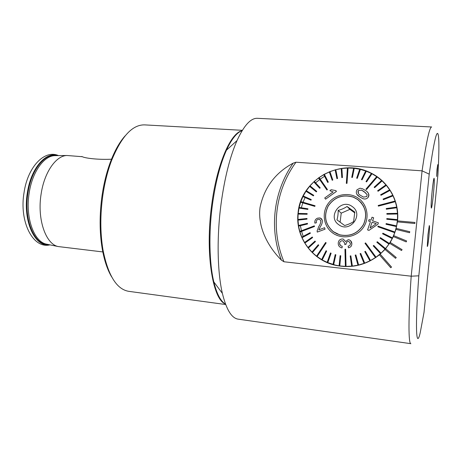<?xml version="1.0" encoding="UTF-8"?>
<svg xmlns="http://www.w3.org/2000/svg" width="462" height="462" viewBox="0 0 462 462"><rect width="100%" height="100%" fill="white"/><g stroke="black" fill="none" stroke-linecap="round" stroke-linejoin="round"><path stroke-width="0.69" d="M111.665 276.894C107.432 269.837 104.285 260.47 102.223 248.793C99.457 232.167 99.428 214.293 102.119 195.166C103.956 182.865 106.78 171.656 110.591 161.533C114.819 150.508 119.67 141.938 125.144 135.834M225.681 304.527L128.765 291.337C116.684 289.351 108.091 275.519 102.98 249.838C100.162 232.854 100.127 214.582 102.882 195.022C104.759 182.444 107.64 170.986 111.533 160.643C121.431 136.429 132.496 124.509 144.727 124.89L242.348 130.313M103.367 252.004L58.247 246.558C45.761 244.271 36.925 219.08 41.147 193.821C44.352 172.135 56.11 155.59 66.978 155.498L82.334 156.71C85.274 158.287 99.128 159.916 112.099 159.171M221.044 204.019C224.613 177.91 229.937 156.757 237.023 140.569C244.046 125.341 250.872 117.92 257.501 118.318L431.664 126.975C429.539 126.952 426.339 141.574 422.077 170.836L411.197 276.195C408.2 318.428 408.408 344.034 410.885 343.682L238.242 319.167C231.658 318.26 226.368 309.656 222.372 293.341C217.365 272.054 216.649 237.179 221.044 204.019M437.017 169.392L436.659 176.455L437.739 164.634L437.017 169.392M428.828 237.173C428.107 243.896 427.593 246.968 427.281 246.396L427.939 234.835L429.273 225.618C429.724 225.352 429.573 229.204 428.828 237.173M397.493 221.39L395.974 229.389L393.358 236.596L390.217 242.475L384.979 249.463L379.412 254.81C366.314 265.049 351.796 268.572 335.857 265.39C311.573 260.331 294.854 236.088 298.123 212.387C300.901 179.903 340.275 157.427 370.206 172.678C388.08 180.942 399.653 200.866 397.545 220.888L397.493 221.39M432.184 190.696C431.208 200.993 430.931 206.785 431.341 208.073C431.814 207.473 432.455 203.32 433.269 195.622C434.228 185.481 434.511 179.706 434.107 178.303C433.645 178.823 433.004 182.952 432.184 190.696M418.82 275.814L411.197 276.195L283.957 261.763L281.404 260.146C267.862 246.494 257.536 227.148 260.025 207.53C264.206 187.601 275.248 172.811 293.156 163.161L295.98 162.214L422.077 170.836L429.215 174.151L418.82 275.814C414.957 328.332 416.227 349.607 420.154 333.027L424.018 312.37L437.912 174.827C438.825 158.582 439.096 146.72 438.733 139.247C437.785 125.063 434.615 136.7 429.215 174.151M82.276 156.687L81.722 156.479M390.748 267.735L391.539 267.071L380.203 254.152L391.539 267.065L390.748 267.735L379.412 254.81M414.968 222.465L414.864 223.475L397.436 221.893L414.864 223.481L414.968 222.465L397.545 220.888M409.782 231.722L409.523 232.715L395.969 229.383L409.523 232.715L409.788 231.728L396.229 228.401M406.629 240.962L406.219 241.909L393.358 236.59L406.219 241.909L406.629 240.962L393.768 235.66M402.079 249.642L401.524 250.514L389.662 243.335L401.524 250.514L402.079 249.647L390.211 242.475M396.234 257.542L395.553 258.316L384.979 249.457L395.559 258.316L396.24 257.542L385.649 248.689M354.799 212.918L349.901 209.355L341.222 213.149L340.153 221.772M330.815 229.447L333.841 232.138M361.411 202.916L358.448 200.121M333.882 232.063L337.52 234.13M363.704 206.416L361.342 202.962M333.321 231.664L339.501 234.742C349.849 236.925 357.854 233.477 363.513 224.411C367.602 214.564 365.638 206.26 357.634 199.503L353.413 197.21C342.908 194.104 334.511 197.049 328.228 206.046C323.533 215.916 325.231 224.457 333.321 231.664M338.161 210.383C341.539 209.5 344.508 208.2 347.06 206.479L354.804 212.081L353.603 221.633C351.028 223.285 348.036 224.578 344.64 225.514L336.948 219.86C337.803 217.094 338.207 213.935 338.161 210.383L341.222 213.149M352.275 206.589C341.025 197.852 326.882 216.632 338.64 224.619C349.821 233.576 364.264 214.553 352.275 206.589M346.154 244.179C346.078 242.59 346.8 241.672 348.325 241.424L348.954 241.522L348.325 241.43C346.818 241.661 346.096 242.579 346.154 244.184L344.75 244.623L346.154 244.184M349.901 209.355L347.06 206.479M392.394 194.092L389.622 189.715M324.59 176.265L320.178 179.123M319.646 179.51L315.61 182.854M322.805 260.279L327.362 262.676M305.087 197.54L303.037 202.246M302.812 202.858L301.334 207.773M300.416 225.699L301.415 230.775M301.576 231.41L303.205 236.353M358.373 193.422L358.269 190.61L361.596 190.13L366.025 193.168M357.155 194.589L359.684 196.835L362.358 198.4L359.684 196.829C356.41 194.964 355.532 192.602 357.034 189.743L359.996 188.207L362.606 188.814L365.321 190.39C368.566 192.232 369.461 194.618 368.006 197.528C369.352 195.692 369.173 193.919 367.469 192.209M360.805 195.53L363.461 197.101L366.753 196.604L367.151 194.716L364.212 191.684L361.59 190.125L358.264 190.604C357.548 192.66 358.397 194.306 360.805 195.53M365.939 189.166L366.482 189.553L365.939 189.172L376.703 176.605L381.589 180.434L374.162 187.202L374.647 187.653L374.162 187.208M391.967 193.647C394.848 198.955 396.679 204.626 397.447 210.666M344.242 266.522L336.301 265.413L326.888 262.289M317.059 256.56L326.16 242.862L325.635 242.463L316.539 256.162L322.205 259.944L327.76 262.659L331.115 253.211L327.76 262.659L333.645 264.668L335.851 254.793L333.645 264.668L336.301 265.413M390.055 190.379L380.994 195.299L380.636 194.739L380.988 195.293L390.055 190.379L386.376 185.372L378.072 191.268L386.376 185.372L382.08 180.885L374.653 187.659L382.08 180.885L381.589 180.434M390.061 190.384L392.781 195.247L383.085 199.07L383.373 199.676L393.064 195.842L392.775 195.241M393.064 195.842L395.131 201.028L378.182 205.492L378.384 206.127L395.333 201.657L395.131 201.022M378.384 206.127L395.339 201.663L396.719 207.092L386.226 208.547L386.348 209.205L396.841 207.744L396.714 207.086M386.348 209.205L396.841 207.744L397.505 213.323L386.85 213.531L386.885 214.201L397.539 213.987L397.505 213.317M386.885 214.201L397.539 213.993L397.476 219.635L386.827 218.572L386.775 219.242L397.418 220.299L397.47 219.629M397.418 220.299L396.627 225.906L386.151 223.585L386.013 224.249L396.488 226.565L396.627 225.901M386.013 224.249L396.488 226.565L394.975 232.04L378.083 226.126L377.858 226.761L394.75 232.675L394.97 232.034M377.858 226.761L394.75 232.681L392.538 237.93L382.894 233.195L382.594 233.807L392.232 238.536L392.538 237.93M382.594 233.807L392.238 238.542L389.368 243.48L380.37 237.635L379.995 238.201L388.987 244.046L389.362 243.474M379.995 238.201L388.987 244.046L385.51 248.591L377.304 241.73L376.853 242.244L385.06 249.105L385.51 248.591M385.06 249.105L381.04 253.188L373.741 245.409L381.04 253.188L376.022 257.184L365.563 242.914L365.003 243.301L375.456 257.565L376.022 257.178L365.563 242.92M375.456 257.565L370.553 260.522L365.384 251.305L370.553 260.522L364.72 263.144L360.73 253.43L364.72 263.144L358.622 265.015L355.861 254.949L355.197 255.111L357.958 265.165L358.616 265.015L355.861 254.949M357.958 265.165L352.367 266.112L350.854 255.856L352.367 266.112L346.05 266.412L345.634 249.249L344.958 249.237L345.374 266.395L346.044 266.412L345.64 249.249M345.374 266.395L339.778 265.927L340.771 255.769L339.778 265.927L335.874 265.223M333.004 264.489L335.21 254.614L335.857 254.793M327.142 262.404L330.503 252.957L331.121 253.211M333.269 231.728C325.144 224.492 323.44 215.916 328.159 206.006C334.471 196.968 342.902 194.011 353.453 197.135L357.686 199.434C365.725 206.225 367.694 214.559 363.588 224.445C357.906 233.553 349.873 237.012 339.483 234.823L333.269 231.728M346.991 183.339L348.065 168.024L347.401 168.029L346.327 183.35L346.991 183.339L348.059 168.018L353.597 168.255L351.738 177.373L352.402 177.443L351.738 177.373M326.905 189.98L327.442 189.593L326.905 189.98L318.549 177.928L323.741 174.59L327.714 182.432L328.297 182.109L327.714 182.432M314.836 206.381L315.055 205.757L314.841 206.387L300.618 202.217L314.841 206.387M315.055 205.757L300.826 201.599L299.133 207.438M314.322 225.854L299.769 231.404L299.954 232.022L314.512 226.478L314.322 225.854L314.518 226.484L299.959 232.028L302.05 237.693L310.354 233.27L302.056 237.699L304.851 243.07L312.63 237.578L304.856 243.07L308.321 248.054L315.442 241.574L315.038 241.06L307.923 247.545M342.227 246.217L342.053 247.886L341.343 247.753L342.053 247.886L342.227 246.217L341.868 246.131C340.471 245.796 339.703 244.929 339.57 243.538L340.506 245.489M350.531 240.633L351.848 243.757C351.813 245.986 350.681 247.332 348.446 247.805L348.446 247.805C350.664 247.343 351.796 245.992 351.842 243.757L351.848 243.757C351.79 241.874 350.889 240.569 349.128 239.836L348.25 239.703L345.582 241.551L343.324 239.114L342.244 238.97C339.61 239.31 338.276 240.835 338.236 243.538C338.311 245.622 339.345 247.031 341.343 247.748L341.343 247.753M343.023 240.852L342.255 240.748C340.563 240.904 339.668 241.834 339.576 243.538L339.576 243.538C339.651 241.84 340.546 240.91 342.25 240.748L343.018 240.852L344.895 243.439L344.744 244.617M372.58 220.801L373.66 217.787L372.574 220.801L378.395 222.834L377.893 224.261L378.395 222.834M368.936 230.388L377.893 224.261L368.936 230.388L367.59 229.914L368.936 230.388M368.624 221.021L370.432 221.65L368.618 221.015L369.121 219.594L370.934 220.224L372.014 217.209L373.66 217.781M358.5 198.354C367.844 204.891 369.929 218.994 362.786 228.245C355.78 237.601 341.487 239.651 332.461 232.802C323.325 226.091 321.512 212.306 328.442 203.222C335.239 194.046 349.26 191.678 358.5 198.354M325.635 242.463L326.166 242.862L317.065 256.56M322.199 259.939L326.646 251.057L326.074 250.727L326.651 251.057L322.205 259.944M385.065 249.11L376.853 242.244M397.424 220.305L386.775 219.248M393.064 195.848L383.373 199.682M378.072 191.268L377.639 190.76L378.072 191.268M377.252 176.992L366.482 189.553M362.358 198.4C364.553 199.434 366.435 199.145 368.012 197.534L368.012 197.534C366.441 199.139 364.558 199.428 362.358 198.394L362.358 198.394M365.991 181.572L366.58 181.889L365.996 181.578L371.373 173.435L371.956 173.741L366.58 181.889L371.956 173.741L376.703 176.611M360.377 169.381L357.305 178.332L360.372 169.375L366.308 171.2L362.058 179.816L366.302 171.194L371.373 173.441M362.058 179.816L361.434 179.585L362.058 179.816M357.305 178.332L356.658 178.17L357.305 178.332M353.603 168.249L354.262 168.324L352.402 177.448L354.256 168.312L359.725 169.231L356.658 178.17M346.997 183.35L346.333 183.356M323.735 174.584L324.312 174.261L328.303 182.115L324.312 174.261L329.914 171.633L332.819 180.018L329.914 171.633L335.793 169.693L337.56 178.482L335.793 169.693L341.874 168.48L342.452 177.529L341.874 168.48L347.401 168.035M342.452 177.529L341.793 177.622L342.452 177.529M337.56 178.482L336.919 178.65L337.56 178.482M332.819 180.018L332.201 180.267L332.819 180.018M319.086 177.547L327.448 189.599L319.08 177.541M320.201 187.843L314.299 181.427L313.808 181.866L319.716 188.294L320.201 187.843L314.293 181.422L318.555 177.934M320.212 187.849L319.716 188.294M310.019 185.84L313.813 181.872M316.747 191.389L316.326 191.897L309.598 186.336L316.32 191.892L316.747 191.389L310.014 185.834L305.948 191.262L313.386 195.871L313.75 195.322L306.306 190.719M313.75 195.322L313.392 195.876L305.959 191.268L303.239 196.004M311.261 199.572L303.228 195.998L302.939 196.581L310.966 200.156L311.261 199.572L310.978 200.162L302.951 196.587L300.831 201.599M307.94 208.784L307.808 209.425L298.995 208.073L307.802 209.425L307.94 208.784L299.128 207.438L298.1 214.068L307.103 214.258L298.111 214.073L297.95 219.473M307.161 213.611L307.109 214.264L307.161 213.611L298.163 213.427M306.982 218.486L307.016 219.138L297.973 220.12L307.005 219.132L306.982 218.486L297.944 219.473L298.585 226.132L307.525 223.978L298.591 226.137L299.774 231.404M307.421 223.337L307.53 223.978L307.421 223.337L298.481 225.496M310.094 232.675L310.36 233.275L310.094 232.675L301.79 237.104M312.295 237.023L312.635 237.583L312.295 237.023L304.522 242.51M315.038 241.06L315.448 241.58L308.327 248.059L312.41 252.575L318.751 245.189L318.283 244.733L318.757 245.195L312.416 252.575L316.539 256.162M317.261 232.091L325.057 229.187L324.595 227.702L325.052 229.181L317.261 232.091L317.099 230.965L318.855 226.363C320.154 224.665 320.801 222.771 320.79 220.674L319.45 219.288L317.96 219.398L319.45 219.288M316.395 222.736C316.025 221.142 316.545 220.028 317.966 219.398C316.545 220.016 316.02 221.131 316.389 222.736L314.87 223.14L316.395 222.736M314.87 223.14L314.876 223.146C314.512 220.68 315.431 219.011 317.631 218.145L320.172 217.931L322.285 220.143C322.47 222.511 321.823 224.671 320.351 226.617L318.809 229.874L320.357 226.623C321.829 224.676 322.476 222.522 322.291 220.143L321.194 218.462M329.874 190.627L331.791 191.534L329.874 190.627L331.162 189.715L335.88 190.621L336.428 191.395L325.571 199.174L336.434 191.401L335.886 190.627M373.741 245.409L373.232 245.865L380.526 253.638M365.384 251.305L364.778 251.623L369.941 260.828M350.854 255.856L350.184 255.931L351.686 266.176M360.73 253.43L360.089 253.667L364.079 263.375M340.771 255.769L340.107 255.677L339.108 265.829M326.074 250.727L321.627 259.609M318.283 244.733L311.948 252.119M341.222 168.572L341.793 177.616M335.158 169.866L336.919 178.65M329.302 171.881L332.201 180.267M365.685 170.963L361.434 179.585M360.372 169.375L359.725 169.225M389.697 189.824L380.636 194.739M385.943 184.864L377.639 190.76M366.476 189.547L377.246 176.986M325.571 199.174L324.74 197.967L333.154 191.886L331.785 191.528M318.809 229.874L324.595 227.702M348.954 241.522L350.479 243.693C350.392 245.12 349.607 245.928 348.111 246.125L348.44 247.799M367.59 229.914L370.432 221.65M370.085 227.962L376.276 223.695L372.072 222.228L370.085 227.962L372.077 222.228L376.27 223.695M434.286 181.572L434.107 178.303C433.466 177.472 431.265 197.361 431.15 205.099L431.341 208.073C431.999 208.691 434.124 189.535 434.286 181.572M48.932 244.646C34.829 246.154 23.308 219.981 27.986 192.689C31.474 169 45.669 152.293 57.427 155.607M47.419 244.334L46.408 244.132C33.917 241.828 25.052 217.331 29.198 192.833C32.334 171.795 44.017 155.734 54.897 155.636L55.85 155.625M49.613 244.785C35.002 247.638 22.517 220.911 27.391 192.596C31.006 167.949 46.113 151.062 58.125 155.602M225.548 304.175C220.715 301.397 216.811 293.982 213.831 281.93C209.298 263.265 208.593 233.345 212.393 204.926C215.471 182.554 220.16 164.299 226.467 150.167C231.664 138.946 236.891 132.438 242.152 130.636M224.948 303.8C212.462 298.533 205.105 252.547 211.683 204.903C216.828 164.639 230.249 133.778 241.487 130.885M295.98 162.214C275.173 190.731 270.282 229.216 283.957 261.763M293.156 163.161C273.637 191.274 268.93 228.28 281.404 260.146M357.934 199.613L357.553 199.445M110.591 161.533L111.533 160.643M55.827 155.625L66.978 155.498M58.247 246.558L47.39 244.329M58.478 155.596C44.456 149.324 27.72 167.007 24.088 192.359C18.971 221.281 32.779 249.128 49.96 244.86M242.076 130.758C236.989 132.207 231.785 138.675 226.467 150.167L237.023 140.569M222.372 293.341L213.831 281.93C216.874 294.277 220.767 301.646 225.496 304.036M102.223 248.793L102.98 249.838"/></g></svg>
